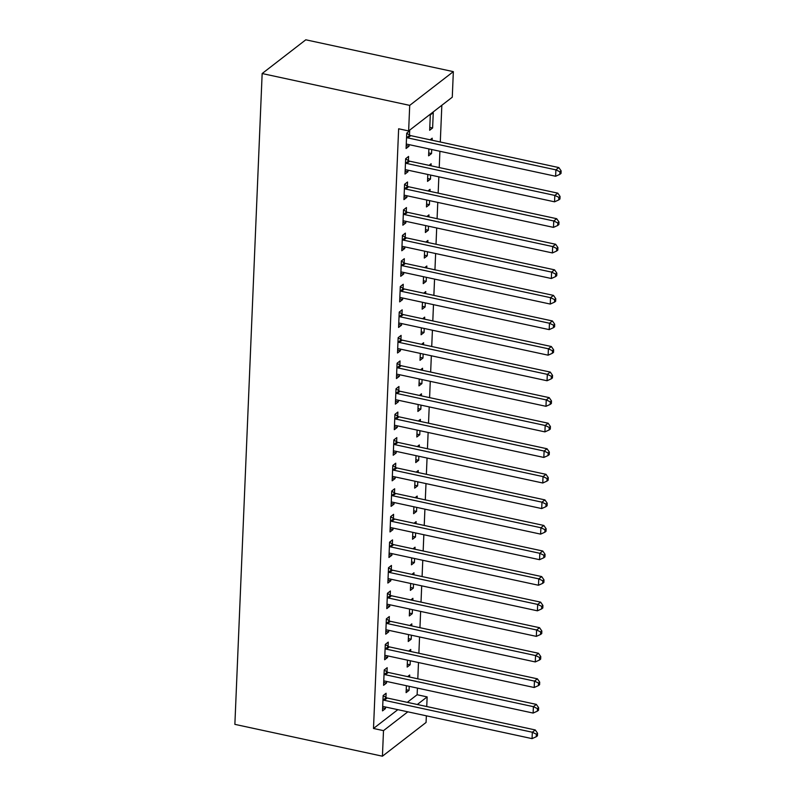 <?xml version="1.0" encoding="UTF-8"?>
<svg xmlns="http://www.w3.org/2000/svg" width="796" height="796" viewBox="0 0 796 796"><rect width="100%" height="100%" fill="white"/><g stroke="black" fill="none" stroke-linecap="round" stroke-linejoin="round"><path stroke-width="1.19" d="M407.293 702.341L417.134 694.739L417.412 688.102M417.8 678.819L418.487 662.541M418.875 653.257L419.552 636.969M419.95 627.696L420.626 611.408M421.014 602.134L421.701 585.846M422.089 576.573L422.775 560.284M423.164 551.001L423.84 534.723M424.228 525.44L424.915 509.161M425.303 499.878L425.989 483.6M426.377 474.316L427.054 458.038M427.442 448.755L428.129 432.477M428.517 423.193L429.203 406.915M429.591 397.632L430.268 381.344M430.656 372.07L431.342 355.782M431.73 346.509L432.417 330.221M432.805 320.947L433.482 304.659M433.87 295.376L434.556 279.098M434.944 269.814L435.631 253.536M436.019 244.253L436.696 227.974M437.084 218.691L437.77 202.413M438.158 193.13L438.845 176.851M439.233 167.568L439.909 151.29M440.297 142.006L441.84 105.261M417.134 694.739L427.144 696.898L426.736 706.54M426.348 715.823L426.069 722.46L382.428 756.2L383.503 730.638L407.831 711.823M397.831 709.664L373.493 728.479L398.637 128.783L408.637 130.942L452.277 97.202L453.342 71.64L305.793 39.8L262.153 73.54L234.87 724.36L382.428 756.2M410.676 651.486L410.756 649.456L408.686 651.058M410.288 660.77L410.119 664.789L407.164 667.078L407.462 660.153M386.995 671.834L387.174 667.695L384.219 669.973L383.582 685.316L386.528 683.038L386.597 681.446M412.816 600.363L412.905 598.333L410.835 599.935M412.428 609.646L412.258 613.666L409.313 615.945L409.602 609.03M389.144 620.711L389.314 616.572L386.368 618.85L385.722 634.183L388.667 631.905L388.737 630.323M414.965 549.24L415.044 547.21L412.975 548.812M414.567 558.513L414.398 562.543L411.452 564.822L411.741 557.906M391.284 569.588L391.453 565.449L388.508 567.727L387.861 583.06L390.816 580.782L390.876 579.199M417.104 498.107L417.184 496.077L415.114 497.679M416.716 507.39L416.547 511.42L413.602 513.699L413.89 506.783M393.423 518.455L393.602 514.315L390.647 516.604L390.01 531.937L392.955 529.658L393.025 528.076M419.243 446.984L419.333 444.954L417.263 446.556M418.855 456.267L418.686 460.297L415.741 462.575L416.029 455.66M395.572 467.332L395.741 463.192L392.796 465.471L392.149 480.814L395.105 478.535L395.164 476.953M421.392 395.861L421.472 393.831L419.402 395.433M421.004 405.144L420.835 409.164L417.88 411.452L418.169 404.527M397.711 416.209L397.881 412.069L394.935 414.348L394.299 429.691L397.244 427.412L397.313 425.82M423.532 344.738L423.621 342.708L421.542 344.31M423.144 354.021L422.975 358.041L420.029 360.319L420.318 353.404M399.851 365.085L400.03 360.946L397.085 363.225L396.438 378.558L399.383 376.279L399.453 374.697M425.671 293.615L425.76 291.585L423.691 293.187M425.283 302.888L425.114 306.918L422.169 309.196L422.457 302.281M402 313.962L402.169 309.823L399.224 312.102L398.577 327.435L401.532 325.156L401.592 323.574M427.82 242.481L427.9 240.452L425.83 242.054M427.432 251.765L427.263 255.795L424.308 258.073L424.596 251.158M404.139 262.829L404.318 258.7L401.363 260.979L400.726 276.311L403.671 274.033L403.741 272.451M429.959 191.358L430.049 189.329L427.969 190.931M429.571 200.642L429.402 204.671L426.457 206.95L426.746 200.035M406.278 211.706L406.457 207.567L403.512 209.846L402.866 225.188L405.811 222.91L405.88 221.328M432.099 140.235L432.188 138.206L430.119 139.807M431.711 149.519L431.541 153.538L428.596 155.827L428.885 148.902M408.428 160.583L408.597 156.444L405.652 158.722L405.005 174.065L407.96 171.787L408.02 170.195M409.502 135.021L409.671 130.882L406.726 133.161L406.079 148.504L409.025 146.215L409.094 144.633M433.263 112.644L430.308 114.922L429.671 130.265L432.616 127.977L433.263 112.644M407.353 186.145L407.532 182.005L404.577 184.284L403.94 199.627L406.885 197.348L406.955 195.766M431.034 165.797L431.114 163.767L429.044 165.369M430.646 175.08L430.477 179.11L427.522 181.389L427.81 174.473M405.214 237.268L405.383 233.129L402.438 235.417L401.791 250.75L404.746 248.471L404.806 246.889M428.885 216.92L428.974 214.89L426.905 216.492M428.497 226.203L428.328 230.233L425.382 232.512L425.671 225.596M403.065 288.391L403.244 284.262L400.298 286.54L399.652 301.873L402.597 299.595L402.667 298.012M426.746 268.053L426.835 266.013L424.756 267.615M426.358 277.326L426.188 281.356L423.243 283.635L423.532 276.719M400.925 339.524L401.104 335.385L398.149 337.663L397.512 352.996L400.458 350.718L400.527 349.136M424.606 319.176L424.686 317.146L422.616 318.748M424.218 328.45L424.049 332.479L421.094 334.758L421.382 327.843M398.786 390.647L398.955 386.508L396.01 388.786L395.363 404.129L398.318 401.841L398.378 400.259M422.457 370.299L422.547 368.269L420.477 369.871M422.069 379.583L421.9 383.602L418.955 385.881L419.243 378.966M396.637 441.77L396.816 437.631L393.861 439.909L393.224 455.252L396.169 452.974L396.239 451.392M420.318 421.422L420.397 419.392L418.328 420.994M419.93 430.706L419.761 434.735L416.815 437.014L417.104 430.099M394.498 492.893L394.667 488.754L391.722 491.042L391.085 506.375L394.03 504.097L394.1 502.515M418.179 472.545L418.258 470.516L416.189 472.118M417.781 481.829L417.621 485.858L414.666 488.137L414.955 481.222M392.358 544.016L392.527 539.887L389.582 542.166L388.936 557.498L391.881 555.22L391.95 553.638M416.029 523.678L416.119 521.639L414.049 523.241M415.641 532.952L415.472 536.982L412.527 539.26L412.816 532.345M390.209 595.149L390.388 591.01L387.433 593.289L386.796 608.622L389.741 606.343L389.811 604.761M413.89 574.802L413.97 572.772L411.9 574.374M413.502 584.075L413.333 588.105L410.378 590.383L410.676 583.468M388.07 646.272L388.239 642.133L385.294 644.412L384.647 659.755L387.602 657.466L387.662 655.884M411.751 625.925L411.83 623.895L409.761 625.497M411.353 635.208L411.184 639.228L408.239 641.506L408.527 634.591M385.931 697.395L386.1 693.256L383.155 695.535L382.508 710.878L385.453 708.599L385.523 707.007M409.602 677.048L409.691 675.018L407.622 676.62M409.214 686.331L409.045 690.361L406.099 692.639L406.388 685.724M417.303 704.5L427.144 696.898M373.493 728.479L383.503 730.638M408.637 130.942L409.711 105.38L262.153 73.54M453.342 71.64L409.711 105.38M406.199 145.608L409.025 146.215M429.79 127.37L432.616 127.977M405.124 171.17L407.96 171.787M428.716 152.931L431.541 153.538M404.06 196.731L406.885 197.348M427.641 178.493L430.477 179.11M402.985 222.293L405.811 222.91M426.576 204.055L429.402 204.671M401.91 247.864L404.746 248.471M425.502 229.616L428.328 230.233M400.846 273.426L403.671 274.033M424.427 255.188L427.263 255.795M399.771 298.988L402.597 299.595M423.363 280.749L426.188 281.356M398.697 324.549L401.532 325.156M422.288 306.311L425.114 306.918M397.632 350.111L400.458 350.718M421.213 331.872L424.049 332.479M396.557 375.672L399.383 376.279M420.149 357.434L422.975 358.041M395.483 401.234L398.318 401.841M419.074 382.995L421.9 383.602M394.418 426.795L397.244 427.412M418 408.557L420.835 409.164M393.343 452.357L396.169 452.974M416.935 434.118L419.761 434.735M392.269 477.918L395.105 478.535M415.86 459.68L418.686 460.297M391.204 503.49L394.03 504.097M414.786 485.242L417.621 485.858M390.13 529.051L392.955 529.658M413.721 510.813L416.547 511.42M389.055 554.613L391.881 555.22M412.646 536.375L415.472 536.982M387.99 580.175L390.816 580.782M411.572 561.936L414.398 562.543M386.916 605.736L389.741 606.343M410.507 587.498L413.333 588.105M385.841 631.298L388.667 631.905M409.433 613.059L412.258 613.666M384.776 656.859L387.602 657.466M408.358 638.621L411.184 639.228M383.702 682.421L386.528 683.038M407.293 664.182L410.119 664.789M382.627 707.982L385.453 708.599M406.219 689.744L409.045 690.361M406.547 137.3L406.905 137.529A2.766 2.328 -127.7 0 0 407.831 137.917L555.887 169.856L555.628 176.254L407.572 144.305A2.766 2.328 -127.7 0 0 406.627 144.295L406.249 144.365M406.716 133.25L409.86 135.25A2.766 2.328 -127.7 0 0 410.786 135.638L558.842 167.578L555.887 169.856L559.946 171.797L559.837 174.354L561.021 173.438L561.13 170.881L559.946 171.797M561.13 170.881L558.842 167.578M555.628 176.254L559.837 174.354M405.472 162.862L405.841 163.09A2.766 2.328 -127.7 0 0 406.766 163.478L554.822 195.418L554.553 201.816L406.497 169.866A2.766 2.328 -127.7 0 0 405.552 169.856L405.184 169.926M405.652 158.812L408.786 160.812A2.766 2.328 -127.7 0 0 409.711 161.2L557.767 193.139L554.822 195.418L558.872 197.358L558.772 199.915L559.946 199L560.056 196.443L558.872 197.358M560.056 196.443L557.767 193.139M554.553 201.816L558.772 199.915M404.408 188.423L404.766 188.652A2.766 2.328 -127.7 0 0 405.691 189.04L553.747 220.98L553.479 227.377L405.423 195.428A2.766 2.328 -127.7 0 0 404.487 195.418L404.109 195.488M404.577 184.374L407.711 186.373A2.766 2.328 -127.7 0 0 408.637 186.761L556.693 218.701L553.747 220.98L557.807 222.92L557.697 225.477L558.872 224.562L558.981 222.004L557.807 222.92M558.981 222.004L556.693 218.701M553.479 227.377L557.697 225.477M403.333 213.985L403.691 214.214A2.766 2.328 -127.7 0 0 404.617 214.602L552.673 246.551L552.414 252.939L404.358 220.999A2.766 2.328 -127.7 0 0 403.413 220.98L403.035 221.049M403.502 209.935L406.647 211.935A2.766 2.328 -127.7 0 0 407.572 212.323L555.628 244.263L552.673 246.551L556.732 248.481L556.623 251.038L557.807 250.123L557.916 247.566L556.732 248.481M557.916 247.566L555.628 244.263M552.414 252.939L556.623 251.038M402.259 239.546L402.627 239.785A2.766 2.328 -127.7 0 0 403.552 240.163L551.608 272.113L551.339 278.5L403.283 246.561A2.766 2.328 -127.7 0 0 402.338 246.541L401.97 246.611M402.438 235.497L405.572 237.497A2.766 2.328 -127.7 0 0 406.497 237.885L554.553 269.834L551.608 272.113L555.658 274.043L555.558 276.6L556.732 275.685L556.842 273.127L555.658 274.043M556.842 273.127L554.553 269.834M551.339 278.5L555.558 276.6M401.194 265.108L401.552 265.347A2.766 2.328 -127.7 0 0 402.478 265.725L550.534 297.674L550.265 304.062L402.209 272.123A2.766 2.328 -127.7 0 0 401.274 272.103L400.895 272.172M401.363 261.058L404.497 263.058A2.766 2.328 -127.7 0 0 405.423 263.446L553.479 295.396L550.534 297.674L554.593 299.604L554.484 302.162L555.658 301.246L555.767 298.699L554.593 299.604M555.767 298.699L553.479 295.396M550.265 304.062L554.484 302.162M400.119 290.679L400.478 290.908A2.766 2.328 -127.7 0 0 401.403 291.296L549.459 323.236L549.2 329.624L401.134 297.684A2.766 2.328 -127.7 0 0 400.199 297.664L399.821 297.734M400.288 286.62L403.433 288.63A2.766 2.328 -127.7 0 0 404.358 289.008L552.414 320.957L549.459 323.236L553.518 325.166L553.409 327.723L554.593 326.818L554.703 324.261L553.518 325.166M554.703 324.261L552.414 320.957M549.2 329.624L553.409 327.723M399.045 316.241L399.413 316.47A2.766 2.328 -127.7 0 0 400.338 316.858L548.394 348.797L548.126 355.185L400.07 323.246A2.766 2.328 -127.7 0 0 399.124 323.226L398.756 323.295M399.224 312.181L402.358 314.191A2.766 2.328 -127.7 0 0 403.283 314.569L551.339 346.519L548.394 348.797L552.444 350.728L552.344 353.285L553.518 352.379L553.628 349.822L552.444 350.728M553.628 349.822L551.339 346.519M548.126 355.185L552.344 353.285M397.98 341.802L398.338 342.031A2.766 2.328 -127.7 0 0 399.264 342.419L547.32 374.359L547.051 380.747L398.995 348.807A2.766 2.328 -127.7 0 0 398.06 348.787L397.682 348.867M398.149 337.743L401.284 339.753A2.766 2.328 -127.7 0 0 402.209 340.141L550.265 372.08L547.32 374.359L551.379 376.299L551.27 378.846L552.444 377.941L552.553 375.384L551.379 376.299M552.553 375.384L550.265 372.08M547.051 380.747L551.27 378.846M396.905 367.364L397.264 367.593A2.766 2.328 -127.7 0 0 398.189 367.981L546.245 399.92L545.976 406.308L397.92 374.369A2.766 2.328 -127.7 0 0 396.985 374.349L396.607 374.428M397.075 363.314L400.219 365.314A2.766 2.328 -127.7 0 0 401.144 365.702L549.2 397.642L546.245 399.92L550.305 401.861L550.195 404.418L551.379 403.502L551.489 400.945L550.305 401.861M551.489 400.945L549.2 397.642M545.976 406.308L550.195 404.418M395.831 392.925L396.199 393.154A2.766 2.328 -127.7 0 0 397.124 393.542L545.18 425.482L544.912 431.88L396.856 399.93A2.766 2.328 -127.7 0 0 395.91 399.92L395.542 399.99M396 388.876L399.144 390.876A2.766 2.328 -127.7 0 0 400.07 391.264L548.126 423.203L545.18 425.482L549.23 427.422L549.131 429.979L550.305 429.064L550.414 426.507L549.23 427.422M550.414 426.507L548.126 423.203M544.912 431.88L549.131 429.979M394.766 418.487L395.124 418.716A2.766 2.328 -127.7 0 0 396.05 419.104L544.106 451.043L543.837 457.441L395.781 425.492A2.766 2.328 -127.7 0 0 394.836 425.482L394.468 425.552M394.935 414.437L398.07 416.437A2.766 2.328 -127.7 0 0 398.995 416.825L547.051 448.765L544.106 451.043L548.165 452.984L548.056 455.541L549.23 454.625L549.34 452.068L548.165 452.984M549.34 452.068L547.051 448.765M543.837 457.441L548.056 455.541M393.692 444.049L394.05 444.277A2.766 2.328 -127.7 0 0 394.975 444.665L543.031 476.605L542.763 483.003L394.707 451.053A2.766 2.328 -127.7 0 0 393.771 451.043L393.393 451.113M393.861 439.999L397.005 441.999A2.766 2.328 -127.7 0 0 397.93 442.387L545.986 474.326L543.031 476.605L547.091 478.545L546.981 481.102L548.165 480.187L548.265 477.63L547.091 478.545M548.265 477.63L545.986 474.326M542.763 483.003L546.981 481.102M392.617 469.61L392.985 469.839A2.766 2.328 -127.7 0 0 393.911 470.227L541.967 502.176L541.698 508.564L393.642 476.615A2.766 2.328 -127.7 0 0 392.697 476.605L392.329 476.675M392.786 465.56L395.93 467.56A2.766 2.328 -127.7 0 0 396.856 467.949L544.912 499.888L541.967 502.176L546.016 504.107L545.917 506.664L547.091 505.749L547.2 503.191L546.016 504.107M547.2 503.191L544.912 499.888M541.698 508.564L545.917 506.664M391.552 495.172L391.911 495.41A2.766 2.328 -127.7 0 0 392.836 495.789L540.892 527.738L540.623 534.126L392.567 502.186A2.766 2.328 -127.7 0 0 391.622 502.167L391.254 502.236M391.722 491.122L394.856 493.122A2.766 2.328 -127.7 0 0 395.781 493.51L543.837 525.46L540.892 527.738L544.952 529.668L544.842 532.226L546.016 531.31L546.126 528.753L544.952 529.668M546.126 528.753L543.837 525.46M540.623 534.126L544.842 532.226M390.478 520.733L390.836 520.972A2.766 2.328 -127.7 0 0 391.761 521.35L539.817 553.3L539.549 559.688L391.493 527.748A2.766 2.328 -127.7 0 0 390.557 527.728L390.179 527.798M390.647 516.684L393.791 518.684A2.766 2.328 -127.7 0 0 394.716 519.072L542.773 551.021L539.817 553.3L543.877 555.23L543.768 557.787L544.952 556.872L545.051 554.324L543.877 555.23M545.051 554.324L542.773 551.021M539.549 559.688L543.768 557.787M389.403 546.305L389.771 546.534A2.766 2.328 -127.7 0 0 390.697 546.922L538.753 578.861L538.484 585.249L390.428 553.31A2.766 2.328 -127.7 0 0 389.483 553.29L389.115 553.359M389.572 542.245L392.717 544.255A2.766 2.328 -127.7 0 0 393.642 544.633L541.698 576.583L538.753 578.861L542.802 580.791L542.693 583.349L543.877 582.443L543.986 579.886L542.802 580.791M543.986 579.886L541.698 576.583M538.484 585.249L542.693 583.349M388.339 571.866L388.697 572.095A2.766 2.328 -127.7 0 0 389.622 572.483L537.678 604.423L537.409 610.811L389.353 578.871A2.766 2.328 -127.7 0 0 388.408 578.851L388.04 578.921M388.508 567.807L391.642 569.817A2.766 2.328 -127.7 0 0 392.567 570.195L540.623 602.144L537.678 604.423L541.738 606.353L541.628 608.91L542.802 608.005L542.912 605.448L541.738 606.353M542.912 605.448L540.623 602.144M537.409 610.811L541.628 608.91M387.264 597.428L387.622 597.657A2.766 2.328 -127.7 0 0 388.548 598.045L536.603 629.984L536.335 636.372L388.279 604.433A2.766 2.328 -127.7 0 0 387.344 604.413L386.965 604.492M387.433 593.368L390.577 595.378A2.766 2.328 -127.7 0 0 391.503 595.766L539.559 627.706L536.603 629.984L540.663 631.924L540.554 634.472L541.738 633.566L541.837 631.009L540.663 631.924M541.837 631.009L539.559 627.706M536.335 636.372L540.554 634.472M386.189 622.989L386.558 623.218A2.766 2.328 -127.7 0 0 387.483 623.606L535.539 655.546L535.27 661.934L387.214 629.994A2.766 2.328 -127.7 0 0 386.269 629.974L385.901 630.054M386.358 618.94L389.503 620.94A2.766 2.328 -127.7 0 0 390.428 621.328L538.484 653.267L535.539 655.546L539.588 657.486L539.479 660.043L540.663 659.128L540.773 656.571L539.588 657.486M540.773 656.571L538.484 653.267M535.27 661.934L539.479 660.043M385.125 648.551L385.483 648.78A2.766 2.328 -127.7 0 0 386.408 649.168L534.464 681.107L534.196 687.505L386.14 655.556A2.766 2.328 -127.7 0 0 385.194 655.546L384.826 655.615M385.294 644.501L388.428 646.501A2.766 2.328 -127.7 0 0 389.353 646.889L537.409 678.829L534.464 681.107L538.524 683.048L538.414 685.605L539.588 684.689L539.698 682.132L538.524 683.048M539.698 682.132L537.409 678.829M534.196 687.505L538.414 685.605M384.05 674.112L384.408 674.341A2.766 2.328 -127.7 0 0 385.334 674.729L533.39 706.669L533.121 713.067L385.065 681.117A2.766 2.328 -127.7 0 0 384.13 681.107L383.752 681.177M384.219 670.063L387.363 672.063A2.766 2.328 -127.7 0 0 388.289 672.451L536.345 704.39L533.39 706.669L537.449 708.609L537.34 711.166L538.524 710.251L538.623 707.694L537.449 708.609M538.623 707.694L536.345 704.39M533.121 713.067L537.34 711.166M382.975 699.674L383.344 699.903A2.766 2.328 -127.7 0 0 384.269 700.291L532.325 732.23L532.056 738.628L384 706.679A2.766 2.328 -127.7 0 0 383.055 706.669L382.687 706.739M383.145 695.624L386.289 697.624A2.766 2.328 -127.7 0 0 387.214 698.012L535.27 729.952L532.325 732.23L536.375 734.171L536.265 736.728L537.449 735.812L537.559 733.255L536.375 734.171M537.559 733.255L535.27 729.952M532.056 738.628L536.265 736.728M406.905 137.529L409.86 135.25M407.831 137.917L410.786 135.638M405.841 163.09L408.786 160.812M406.766 163.478L409.711 161.2M404.766 188.652L407.711 186.373M405.691 189.04L408.637 186.761M403.691 214.214L406.647 211.935M404.617 214.602L407.572 212.323M402.627 239.785L405.572 237.497M403.552 240.163L406.497 237.885M401.552 265.347L404.497 263.058M402.478 265.725L405.423 263.446M400.478 290.908L403.433 288.63M401.403 291.296L404.358 289.008M399.413 316.47L402.358 314.191M400.338 316.858L403.283 314.569M398.338 342.031L401.284 339.753M399.264 342.419L402.209 340.141M397.264 367.593L400.219 365.314M398.189 367.981L401.144 365.702M396.199 393.154L399.144 390.876M397.124 393.542L400.07 391.264M395.124 418.716L398.07 416.437M396.05 419.104L398.995 416.825M394.05 444.277L397.005 441.999M394.975 444.665L397.93 442.387M392.985 469.839L395.93 467.56M393.911 470.227L396.856 467.949M391.911 495.41L394.856 493.122M392.836 495.789L395.781 493.51M390.836 520.972L393.791 518.684M391.761 521.35L394.716 519.072M389.771 546.534L392.717 544.255M390.697 546.922L393.642 544.633M388.697 572.095L391.642 569.817M389.622 572.483L392.567 570.195M387.622 597.657L390.577 595.378M388.548 598.045L391.503 595.766M386.558 623.218L389.503 620.94M387.483 623.606L390.428 621.328M385.483 648.78L388.428 646.501M386.408 649.168L389.353 646.889M384.408 674.341L387.363 672.063M385.334 674.729L388.289 672.451M383.344 699.903L386.289 697.624M384.269 700.291L387.214 698.012"/></g></svg>
